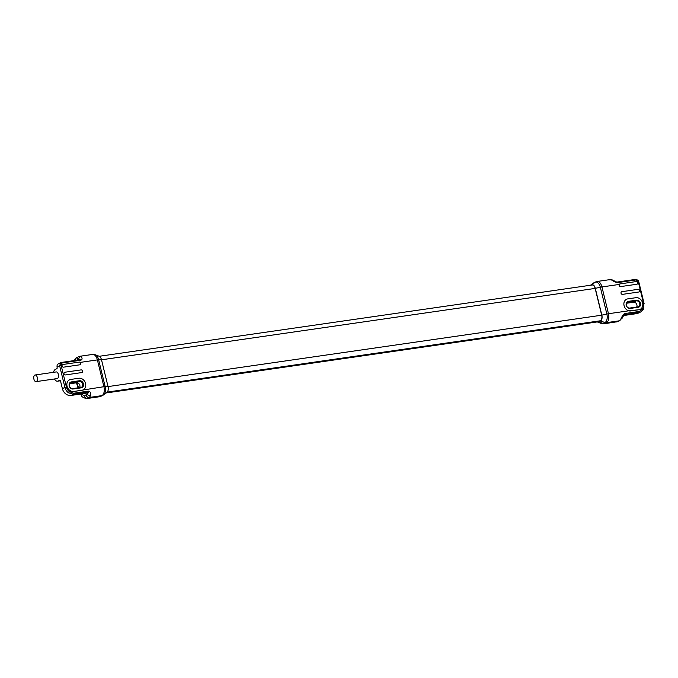 <?xml version="1.0" encoding="UTF-8"?>
<svg xmlns="http://www.w3.org/2000/svg" width="678" height="678" viewBox="0 0 678 678"><rect width="100%" height="100%" fill="white"/><g stroke="black" fill="none" stroke-linecap="round" stroke-linejoin="round"><path stroke-width="1.02" d="M73.724 391.477L81.835 390.308A6.272 5.187 63.8 0 0 83.131 389.909A6.272 5.187 63.8 0 0 85.335 382.748A6.272 5.187 63.8 0 0 78.894 378.256L70.792 379.426A6.272 5.187 63.8 0 0 69.487 379.824A6.272 5.187 63.8 0 0 67.283 386.985A6.272 5.187 63.8 0 0 73.724 391.477L71.758 391.35A6.272 5.187 63.8 0 1 66.978 385.892A6.272 5.187 63.8 0 1 69.487 379.824A6.272 5.187 63.8 0 1 70.792 379.426L78.894 378.256A6.272 5.187 63.8 0 1 85.216 382.443A6.272 5.187 63.8 0 1 83.606 389.638L83.131 389.909M79.157 362.128L62.944 364.476A1.39 1.153 -116.2 0 0 62.656 364.561L62.656 364.561A1.39 1.153 -116.2 0 0 63.596 367.154L79.809 364.806L63.596 367.154A1.39 1.153 63.8 0 1 62.215 364.993L61.088 365.162L62.156 362.933L80.631 360.264C82.36 359.713 82.521 358.45 81.123 356.484L79.826 356.281L92.606 354.433A7.39 4.009 -98.2 0 1 97.386 359.908L80.089 362.408A1.39 1.153 63.8 0 1 80.106 364.722A1.39 1.153 -116.2 0 1 79.809 364.806A1.39 1.153 63.8 0 0 80.106 364.722A1.39 1.153 -116.2 0 0 79.157 362.128M65.495 374.926A1.39 1.153 -116.2 0 1 64.842 372.239L81.055 369.9L64.842 372.239A1.39 1.153 63.8 0 0 65.495 374.926L81.707 372.578L65.495 374.926M79.496 380.731A3.695 3.051 -116.2 0 1 83.436 383.841A3.695 3.051 -116.2 0 1 81.233 387.833L73.122 389.002A3.695 3.051 -116.2 0 1 69.19 385.901A3.695 3.051 -116.2 0 1 71.393 381.9L79.496 380.731L79.351 381.409A3.136 2.593 -116.2 0 1 82.572 383.655A3.136 2.593 -116.2 0 1 81.47 387.231A3.136 2.593 -116.2 0 1 80.818 387.435L72.707 388.604A3.136 2.593 -116.2 0 1 69.487 386.358A3.136 2.593 -116.2 0 1 70.588 382.782A3.136 2.593 -116.2 0 1 71.241 382.578L79.351 381.409L76.538 382.79L69.58 383.799M81.055 369.9A1.39 1.153 -116.2 0 1 81.707 372.578A1.39 1.153 63.8 0 0 81.055 369.9M79.665 387.596A3.136 2.593 63.8 0 0 79.368 384.265A3.136 2.593 63.8 0 0 76.538 382.79M619.972 283.921L619.251 284.438A1.39 1.153 63.8 0 0 620.633 286.591A1.39 1.153 -116.2 0 1 619.98 283.913L636.193 281.573A1.39 1.153 -116.2 0 1 636.845 284.251L620.633 286.591L636.845 284.251A1.39 1.153 -116.2 0 0 637.134 284.158L637.134 284.158A1.39 1.153 -116.2 0 0 637.117 281.853L638.244 281.692A2.093 1.729 -116.2 0 1 638.32 281.955L643.583 303.524A6.966 5.763 -116.2 0 1 642.888 308.753L639.337 311.448L624.913 313.533C623.684 313.838 622.328 315.685 620.845 319.075L619.243 320.821L606.479 322.66A4.178 3.458 -116.2 0 1 604.971 322.516L603.157 323.406A7.433 4.043 81.8 0 1 601.267 323.465L603.954 323.779A7.805 4.237 81.8 0 0 604.666 323.559A4.178 3.458 -116.2 0 1 603.157 323.406L598.699 321.923L600.513 321.033A4.882 2.653 -98.2 0 0 601.835 315.134L595.301 288.336A4.882 2.653 -98.2 0 0 591.699 284.862L591.106 285.158M638.083 289.337A1.39 1.153 -116.2 0 1 638.735 292.015L622.523 294.362L638.735 292.015A1.39 1.153 63.8 0 0 638.083 289.337L621.87 291.684L638.083 289.337M622.523 294.362A1.39 1.153 -116.2 0 1 621.87 291.684A1.39 1.153 63.8 0 0 622.523 294.362M643.947 303.668L643.278 309.617L640.693 311.939L643.142 309.736A1.119 0.559 -148.1 0 0 643.278 309.617A1.119 0.559 -148.1 0 0 642.888 308.753L638.854 309.753A6.272 5.187 63.8 0 0 640.168 309.346A6.272 5.187 63.8 0 0 642.371 302.185A6.272 5.187 63.8 0 0 635.922 297.693A6.272 5.187 -116.2 0 1 642.252 301.88A6.272 5.187 -116.2 0 1 640.634 309.075L640.151 309.354M638.862 309.753L628.786 310.795A6.272 5.187 63.8 0 1 624.006 305.329A6.272 5.187 63.8 0 1 626.514 299.269A6.272 5.187 63.8 0 0 624.311 306.431A6.272 5.187 63.8 0 0 630.76 310.922L638.854 309.753M627.82 298.871A6.272 5.187 63.8 0 0 626.514 299.269A6.272 5.187 63.8 0 1 627.82 298.871L635.922 297.693L627.82 298.871M636.532 300.176A3.695 3.051 -116.2 0 1 640.464 303.278A3.695 3.051 -116.2 0 1 638.261 307.27L630.15 308.448A3.695 3.051 -116.2 0 1 626.218 305.337A3.695 3.051 -116.2 0 1 628.421 301.346L636.532 300.176L636.379 300.846A3.136 2.593 -116.2 0 1 639.6 303.091A3.136 2.593 -116.2 0 1 638.498 306.676A3.136 2.593 -116.2 0 1 637.845 306.871L629.743 308.049A3.136 2.593 -116.2 0 1 626.523 305.803A3.136 2.593 -116.2 0 1 627.625 302.219A3.136 2.593 -116.2 0 1 628.269 302.024L636.379 300.846L633.566 302.235L626.608 303.236M636.701 307.041A3.136 2.593 63.8 0 0 636.405 303.71A3.136 2.593 63.8 0 0 633.566 302.235M95.225 354.738L99.132 356.238A4.882 2.653 81.8 0 1 101.497 359.755L108.031 386.545A4.882 2.653 81.8 0 1 107.005 392.265L103.675 394.816A7.017 3.814 -98.2 0 0 105.158 386.587L98.632 359.798A7.017 3.814 -98.2 0 0 95.225 354.738L92.606 354.433M55.884 372.027A3.356 1.822 81.8 0 1 56.189 371.934A3.356 1.822 81.8 0 1 58.427 374.705A3.356 1.822 81.8 0 1 57.461 378.485A3.356 1.822 81.8 0 1 57.155 378.578L36.078 381.629A3.356 1.822 -98.2 0 0 37.29 377.468A3.356 1.822 -98.2 0 0 35.112 374.985A3.356 1.822 -98.2 0 0 33.9 379.138A3.356 1.822 -98.2 0 0 36.078 381.629M54.486 378.968A5.992 3.254 -98.2 0 0 57.528 381.189A5.992 3.254 -98.2 0 0 58.003 381.053L59.986 380.18L60.444 380.697L62.376 388.655L64.91 387.409L59.656 365.84L57.122 367.086L57.079 368.51L55.198 369.535A5.992 3.254 -98.2 0 0 53.52 372.324M85.86 393.384L86.335 394.46L85.479 393.35L70.987 395.452A8.085 6.687 -116.2 0 1 62.376 388.655M70.987 395.452L73.385 394.265L68.512 392.833L69.503 391.681A6.966 5.763 -116.2 0 1 66.402 386.994L61.139 365.425A2.093 1.729 -116.2 0 1 61.088 365.162L59.579 365.425L61.427 362.442A1.119 0.602 81.8 0 1 61.528 362.408L61.528 362.408A1.119 0.602 81.8 0 1 62.156 362.933M77.945 360.035L78.682 359.51C80.097 359.306 80.513 359.391 79.911 359.764A1.119 0.602 81.8 0 1 80.012 359.738L61.427 362.442M57.122 367.086A3.204 2.653 -116.2 0 1 58.367 363.823L60.774 362.637M85.479 393.35L87.809 392.181A1.119 0.602 -98.2 0 0 88.165 391.155C89.996 391.02 90.835 392.554 90.691 395.749L89.157 397.478L101.92 395.63A7.39 4.009 -98.2 0 0 103.92 386.697L73.724 391.486M88.165 391.155L73.741 393.24L69.503 391.681L71.758 391.35M80.055 359.73L80.012 359.738A1.119 0.602 81.8 0 1 80.631 360.264M77.911 359.899L77.919 360.806M76.885 382.765L78.529 387.765M81.284 393.96L84.403 396.028L87.106 394.071A2.788 1.856 25.3 0 0 90.691 395.749M73.741 393.24A1.119 0.602 -98.2 0 1 73.385 394.265L87.809 392.181C88.555 392.384 88.318 393.011 87.106 394.071L86.335 394.46L86.106 393.537M81.462 394.299A2.788 1.314 152.1 0 0 81.335 395.257C81.521 396.723 83.301 397.833 86.699 398.588L89.157 397.478A2.788 2.331 63.3 0 1 86.165 395.147M75.843 360.34L78.682 359.51A2.788 2.246 -65.9 0 1 81.123 356.484M597.267 321.931A5.297 2.873 -98.2 0 0 597.36 321.965A5.297 2.873 -98.2 0 0 598.699 321.923M99.251 356.289L592.182 284.997A4.602 2.5 -98.2 0 1 595.157 288.413L601.691 315.202L108.039 386.596M592.182 284.997A4.602 2.5 -98.2 0 0 591.758 285.133M106.09 392.96L598.182 321.796A5.017 2.729 -98.2 0 0 598.64 321.652L600.445 320.762A4.602 2.5 -98.2 0 0 601.691 315.202M638.566 281.692L635.862 279.963L617.387 282.641C616.048 282.531 614.014 281.582 611.276 279.811L609.251 279.828M636.591 313.651A8.085 6.687 -116.2 0 0 638.269 313.134L640.693 311.939L636.591 313.651L623.497 315.541M619.802 320.652L617.946 321.55A2.788 2.28 -115.8 0 1 617.387 321.719L619.243 320.821A2.788 2.28 -115.8 0 0 619.802 320.652L624.565 314.558A1.119 0.602 -98.2 0 0 624.913 313.533M616.658 282.141A1.119 0.602 81.8 0 1 616.76 282.107L616.76 282.107A1.119 0.602 81.8 0 1 617.387 282.641M619.251 284.438L601.945 286.938L608.471 313.728A7.39 4.009 81.8 0 1 606.479 322.66L604.666 323.559L617.387 321.719L603.954 323.779M590.496 285.243L593.809 282.836L597.157 281.463L609.937 279.616L612.259 279.921A2.788 2.195 112.8 0 0 611.276 279.811M622.09 318.313A2.788 1.805 -153.1 0 1 620.845 319.075M71.393 381.9L70.037 383.172M628.421 301.346L627.065 302.617M595.157 288.413L101.514 359.798M600.445 320.762L107.192 392.096M106.217 392.867L598.64 321.652M68.512 392.833A8.085 6.687 -116.2 0 1 64.91 387.409L66.402 386.994M59.579 365.425A3.204 2.653 -116.2 0 0 59.656 365.84L61.139 365.425M108.031 386.545L105.158 386.587A4.178 0.61 -13.7 0 0 103.92 386.697L97.386 359.908A4.178 0.61 -13.7 0 1 98.632 359.798L101.497 359.755M61.639 362.408L79.911 359.764M60.435 380.697L58.003 381.053M84.403 396.028A2.788 2.331 63.3 0 0 87.394 398.367L100.115 396.528L101.92 395.63A4.178 3.458 63.8 0 0 102.793 395.367L103.675 394.816A7.017 3.814 -98.2 0 1 103.259 395.071M86.699 398.588L99.403 396.749A7.805 4.237 -98.2 0 0 100.115 396.528A4.178 3.458 63.8 0 0 100.98 396.257L102.793 395.367M77.478 359.518A2.788 2.331 -116.7 0 1 78.563 356.679L75.461 358.594L74.283 360.56M75.707 360.357A2.788 2.331 -116.7 0 1 76.809 357.56M81.335 395.257L80.716 394.045M616.87 282.107L635.133 279.472A1.119 0.602 81.8 0 1 635.235 279.438C637.43 279.7 638.591 280.421 638.727 281.582L644.1 303.532L643.583 303.524M595.623 281.946A4.178 3.458 63.8 0 0 595.148 282.234A7.017 3.814 81.8 0 1 600.335 287.235L606.861 314.024A4.178 0.61 166.3 0 1 608.471 313.728L628.786 310.795M624.082 314.787L638.99 312.473A1.119 0.602 -98.2 0 0 639.337 311.448M612.259 279.921L616.76 282.107L635.235 279.438A1.119 0.602 81.8 0 1 635.862 279.963M597.157 281.463A7.39 4.009 81.8 0 1 601.945 286.938A4.178 0.61 166.3 0 0 600.335 287.235L595.301 288.336M601.835 315.134L606.861 314.024A7.017 3.814 81.8 0 1 604.971 322.516L600.513 321.033M593.809 282.836A4.178 3.458 63.8 0 0 593.335 283.124L595.148 282.234L591.699 284.862M590.572 285.235L593.335 283.124A7.433 4.043 81.8 0 0 592.894 283.404M60.452 380.765L57.528 381.189M76.436 382.807L78.055 387.833M100.98 396.257L99.403 396.749M79.826 356.281L78.563 356.679M56.189 371.934L35.112 374.985M617.946 321.55L616.658 321.94M597.36 321.965L601.267 323.465"/></g></svg>
